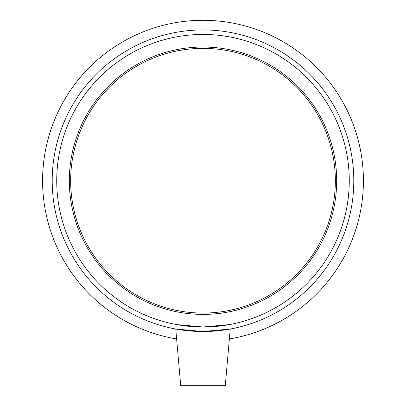 <?xml version="1.0" encoding="UTF-8"?>
<svg xmlns="http://www.w3.org/2000/svg" width="406" height="406" viewBox="0 0 406 406"><rect width="100%" height="100%" fill="white"/><g stroke="black" fill="none" stroke-linecap="round" stroke-linejoin="round"><path stroke-width="0.61" d="M230.238 329.033L225.279 385.7L180.721 385.7L175.762 329.033L203 331.514L230.06 329.068M229.563 324.556L203 326.992L177.478 324.744M225.964 312.417C221.986 313.183 216.647 313.787 209.953 314.224C216.647 313.787 221.986 313.183 225.964 312.417M196.047 314.224C189.353 313.787 184.014 313.183 180.036 312.417C184.014 313.183 189.353 313.787 196.047 314.224M203 331.514A150.793 150.793 0 0 0 333.59 105.321A150.793 150.793 0 0 0 72.41 105.321A150.793 150.793 0 0 0 203 331.514M203 314.401A133.681 133.681 0 0 0 336.681 180.721A133.681 133.681 0 0 0 203 47.035A133.681 133.681 0 0 0 69.319 180.721A133.681 133.681 0 0 0 203 314.401M176.437 324.556L203 326.992L228.522 324.744M229.37 338.959A160.421 160.421 0 0 0 337.305 92.989A160.421 160.421 0 0 0 68.695 92.989A160.421 160.421 0 0 0 176.63 338.959M203 326.992A146.272 146.272 0 0 0 329.672 107.585A146.272 146.272 0 0 0 76.328 107.585A146.272 146.272 0 0 0 203 326.992M203 313.067A132.346 132.346 0 0 0 335.346 180.721A132.346 132.346 0 0 0 203 48.375A132.346 132.346 0 0 0 70.654 180.721A132.346 132.346 0 0 0 203 313.067"/></g></svg>
